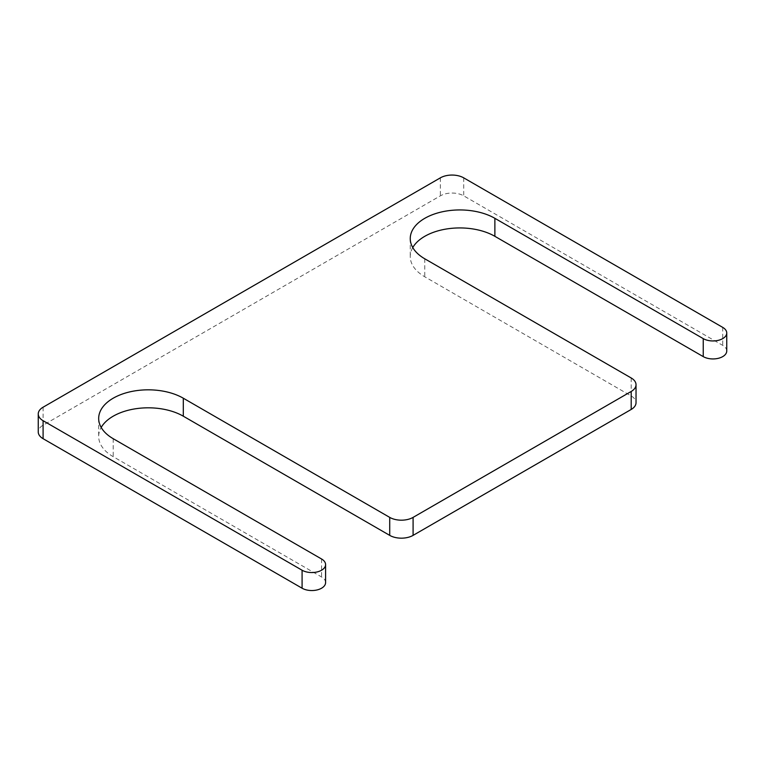 <?xml version="1.0" encoding="UTF-8"?>
<svg xmlns="http://www.w3.org/2000/svg" width="765" height="765" viewBox="0 0 765 765"><rect width="100%" height="100%" fill="white"/><g stroke="black" fill="none" stroke-linecap="round" stroke-linejoin="round"><path stroke-width="0.57" stroke-dasharray="3.83 2.87" d="M412.765 247.554A49.572 28.621 0 0 0 410.25 256.552A49.572 28.621 0 0 0 424.776 276.787L631.192 395.964A16.524 9.543 0 0 1 636.031 402.715M726.75 350.992A13.77 7.946 0 0 0 722.715 345.369L463.714 195.84A16.524 9.543 0 0 0 440.353 195.84L43.089 425.197A16.524 9.543 0 0 0 38.25 431.938M325.594 582.595A13.77 7.946 0 0 0 321.558 576.973L113.191 456.676A49.572 28.621 180 0 1 98.675 436.442A49.572 28.621 180 0 1 101.19 427.444M424.776 258.8L424.776 276.787M722.715 327.382L722.715 345.369M463.714 177.853L463.714 195.84M440.353 177.853L440.353 195.84M43.089 407.209L43.089 425.197M321.558 558.986L321.558 576.973M113.191 438.689L113.191 456.676M631.192 377.977L631.192 395.964M410.25 238.565L410.25 256.552M98.675 418.455L98.675 436.442"/><path stroke-width="1.15" d="M636.031 384.719A16.524 9.543 0 0 1 631.192 391.47L413.09 517.389A16.524 9.543 0 0 1 389.72 517.389L183.304 398.211A49.572 28.621 180 0 0 129.275 392.005A49.572 28.621 180 0 0 98.675 418.455A49.572 28.621 180 0 0 113.191 438.689L321.558 558.986A13.77 7.946 0 0 1 325.594 564.608A13.77 7.946 0 0 1 317.093 571.952A13.77 7.946 0 0 1 302.089 570.231L43.089 420.702A16.524 9.543 0 0 1 38.25 413.951A16.524 9.543 0 0 1 43.089 407.209L440.353 177.853A16.524 9.543 0 0 1 463.714 177.853L722.715 327.382A13.77 7.946 0 0 1 726.75 333.005A13.77 7.946 0 0 1 718.249 340.349A13.77 7.946 0 0 1 703.245 338.627L494.879 218.321A49.572 28.621 0 0 0 440.85 212.125A49.572 28.621 0 0 0 410.25 238.565A49.572 28.621 0 0 0 424.776 258.8L631.192 377.977A16.524 9.543 0 0 1 636.031 384.719L636.031 402.715A16.524 9.543 0 0 1 631.192 409.457L413.09 535.376A16.524 9.543 0 0 1 389.72 535.376L183.304 416.198A49.572 28.621 180 0 0 101.19 427.444M494.879 218.321L494.879 236.318A49.572 28.621 0 0 0 412.765 247.554M494.879 236.318L703.245 356.614A13.77 7.946 0 0 0 718.249 358.336A13.77 7.946 0 0 0 726.75 350.992L726.75 333.005M38.25 413.951L38.25 431.938A16.524 9.543 0 0 0 43.089 438.689L302.089 588.218A13.77 7.946 0 0 0 317.093 589.939A13.77 7.946 0 0 0 325.594 582.595L325.594 564.608M703.245 338.627L703.245 356.614M43.089 420.702L43.089 438.689M302.089 570.231L302.089 588.218M183.304 398.211L183.304 416.198M389.72 517.389L389.72 535.376M413.09 517.389L413.09 535.376M631.192 391.47L631.192 409.457"/></g></svg>
